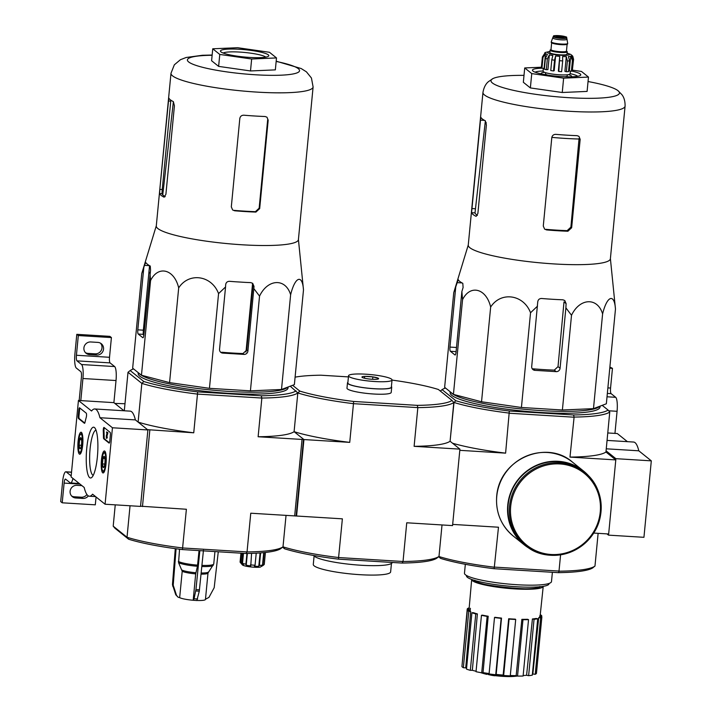 <?xml version="1.0" encoding="UTF-8"?>
<svg xmlns="http://www.w3.org/2000/svg" width="712" height="712" viewBox="0 0 712 712"><rect width="100%" height="100%" fill="white"/><g stroke="black" fill="none" stroke-linecap="round" stroke-linejoin="round"><path stroke-width="1.07" d="M606.927 533.875L608.493 535.139L643.942 537.311L651.311 460.851L638.798 450.803A43.708 9.683 -86.5 0 0 633.609 442.045L607.069 440.417M627.423 441.671L617.304 433.546L607.79 432.958M615.738 459.872L615.853 458.67L651.311 460.851M608.493 535.139L608.609 533.982M606.268 448.809L638.798 450.803M615.853 458.67L606.072 450.821M614.946 433.403L617.073 411.296A12.14 2.688 -86.5 0 0 615.684 397.314L611.119 393.647A4.859 1.077 -86.5 0 1 610.558 388.049L612.462 368.344L609.881 367.054M609.775 368.175L612.462 368.344M112.443 427.77L105.082 504.229L92.569 494.181A43.708 9.683 93.5 0 1 89.383 496.219A43.708 9.683 93.5 0 1 84.194 487.462L71.075 476.924L78.436 400.464L91.563 411.002A43.708 9.683 93.5 0 1 94.74 408.964A43.708 9.683 93.5 0 1 99.929 417.722L112.443 427.77L147.891 429.95L140.531 506.41L105.082 504.229M124.983 403.74L114.855 403.419L124.004 410.762L113.893 402.645L78.436 400.464M94.74 408.964L130.189 411.144A43.708 9.683 93.5 0 1 135.378 419.902L99.929 417.722M135.378 419.902L147.891 429.95M110.369 435.112L109.79 441.084A2.43 0.534 93.5 0 1 109.132 443.104A2.43 0.534 93.5 0 1 109.052 443.069L103.792 438.841A2.43 0.534 93.5 0 1 103.463 437.204A49.778 11.027 93.5 0 0 103.267 430.911A2.43 0.534 93.5 0 1 103.961 427.431A2.43 0.534 93.5 0 1 104.05 427.467L110.093 432.317A2.43 0.534 93.5 0 1 110.369 435.112M79.593 407.825L86.232 413.156A2.43 0.534 93.5 0 1 86.552 414.811A2.43 0.534 93.5 0 1 86.277 417.259A50.018 11.08 93.5 0 0 84.995 422.367A2.43 0.534 93.5 0 1 84.497 423.32A2.43 0.534 93.5 0 1 84.416 423.284L78.551 418.576A2.43 0.534 93.5 0 1 78.276 415.781L78.854 409.809A2.43 0.534 93.5 0 1 79.513 407.789A2.43 0.534 93.5 0 1 79.593 407.825M86.748 448.32A25.445 5.634 93.5 0 1 94.856 427.939A25.445 5.634 93.5 0 1 97.686 452.939A25.445 5.634 93.5 0 1 91.821 477.405A25.445 5.634 93.5 0 1 86.748 448.32M101.433 460.121A11.018 2.439 93.5 0 1 104.424 450.972A11.018 2.439 93.5 0 1 106.168 462.115A11.018 2.439 93.5 0 1 103.071 472.964A11.018 2.439 93.5 0 1 101.433 460.121M78.089 441.369A11.018 2.439 93.5 0 1 81.079 432.22A11.018 2.439 93.5 0 1 82.823 443.371A11.018 2.439 93.5 0 1 79.726 454.22A11.018 2.439 93.5 0 1 78.089 441.369M93.254 475.313A22.624 5.011 93.5 0 1 90.086 448.961A22.624 5.011 93.5 0 1 96.031 430.182M84.773 423.044L79.263 418.62A2.43 0.534 93.5 0 1 78.987 415.826L79.557 409.854A2.43 0.534 93.5 0 1 79.94 408.11M109.408 442.828L104.504 438.886A2.43 0.534 93.5 0 1 104.174 437.248L103.463 437.204M104.397 427.752A2.43 0.534 93.5 0 0 103.979 430.956A49.778 11.027 93.5 0 1 104.174 437.248M106.631 437.008L107.343 437.052L106.631 437.008L106.239 438.218L106.889 433.101L106.462 431.979L107.859 432.576L107.147 432.531L106.221 436.314L106.934 436.358L106.871 436.91M107.859 432.576L107.788 433.288L107.076 433.243M106.462 431.979L107.147 432.531M107.343 437.052L106.942 438.254L106.239 438.218M106.48 436.883L106.221 436.314M107.788 433.288L106.934 436.358M103.204 467.481A5.607 1.246 93.5 0 1 102.457 463.913A5.607 1.246 93.5 0 1 102.982 458.394L104.264 456.445A5.607 1.246 93.5 0 1 104.353 456.534A5.607 1.246 93.5 0 1 105.02 460.023A5.607 1.246 93.5 0 1 104.486 465.541A5.607 1.246 93.5 0 1 103.685 467.437A5.607 1.246 93.5 0 1 103.204 467.481L102.457 463.913L102.982 458.394A5.607 1.246 93.5 0 1 104.264 456.445M102.875 470.926A9.105 2.02 93.5 0 1 102.733 470.792A9.105 2.02 93.5 0 1 101.718 461.839A9.105 2.02 93.5 0 1 103.819 453.09A9.105 2.02 93.5 0 1 105.768 461.75A9.105 2.02 93.5 0 1 102.875 470.926M104.005 472.243A10.324 2.287 93.5 0 1 103.943 472.189A10.324 2.287 93.5 0 1 103.783 472.038L102.733 470.792M103.819 453.09L105.011 451.978A10.324 2.287 93.5 0 1 105.26 451.8M104.913 458.51L102.982 458.394M104.771 464.055L102.457 463.913M79.86 448.738A5.607 1.246 93.5 0 1 79.112 445.16A5.607 1.246 93.5 0 1 79.646 439.642L80.919 437.702A5.607 1.246 93.5 0 1 81.008 437.782A5.607 1.246 93.5 0 1 81.675 441.271A5.607 1.246 93.5 0 1 81.141 446.789A5.607 1.246 93.5 0 1 80.34 448.685A5.607 1.246 93.5 0 1 79.86 448.738L79.112 445.16L79.646 439.642A5.607 1.246 93.5 0 1 80.919 437.702M79.53 452.182A9.105 2.02 93.5 0 1 79.388 452.04A9.105 2.02 93.5 0 1 78.373 443.095A9.105 2.02 93.5 0 1 80.474 434.338A9.105 2.02 93.5 0 1 82.423 443.006A9.105 2.02 93.5 0 1 79.53 452.182M80.661 453.5A10.324 2.287 93.5 0 1 80.598 453.446A10.324 2.287 93.5 0 1 80.438 453.295L79.388 452.04M80.474 434.338L81.666 433.225A10.324 2.287 93.5 0 1 81.916 433.056M81.569 439.767L79.646 439.642M81.426 445.303L79.112 445.16M113.893 402.645L116.02 380.537A12.14 2.688 -86.5 0 0 114.632 366.555L110.066 362.889A4.859 1.077 -86.5 0 1 109.514 357.291L111.41 337.577L109.888 336.358L76.798 334.328L74.902 354.042A12.14 2.688 -86.5 0 0 76.291 368.024L80.856 371.691A4.859 1.077 -86.5 0 1 81.408 377.289L79.174 400.509M80.803 400.607L82.93 378.508A12.14 2.688 -86.5 0 0 81.542 364.526L76.976 360.859L110.066 362.889M111.41 337.577L78.32 335.548L76.424 355.261A4.859 1.077 -86.5 0 0 76.976 360.859M89.561 354.629L96.645 355.065A6.435 6.203 -51.2 0 0 101.291 343.709A6.435 6.203 -51.2 0 0 97.864 342.401L90.78 341.965A6.435 6.203 -51.2 0 0 86.143 353.312A6.435 6.203 -51.2 0 0 89.561 354.629L88.039 353.401A6.435 6.203 -51.2 0 1 85.431 352.636M78.32 335.548L76.798 334.328M100.472 343.166A6.435 6.203 -51.2 0 1 95.123 353.837L88.039 353.401M96.058 496.985L95.301 504.835L62.211 502.806L60.689 501.586L62.594 481.873A12.14 2.688 -86.5 0 1 65.869 471.789A12.14 2.688 -86.5 0 1 66.278 471.967L70.844 475.634A4.859 1.077 -86.5 0 0 71.004 475.696A4.859 1.077 -86.5 0 0 71.2 475.634M86.935 494.529A6.435 6.203 -51.2 0 1 81.319 497.198L74.235 496.771A6.435 6.203 -51.2 0 1 71.627 496.006M74.235 496.771L75.757 497.991L82.841 498.427A6.435 6.203 -51.2 0 0 88.35 495.899M75.757 497.991A6.435 6.203 -51.2 0 1 70.559 489.429A6.435 6.203 -51.2 0 1 76.976 485.326L81.916 485.628M62.211 502.806L64.116 483.092L79.966 484.071M72.962 478.437A12.14 2.688 -86.5 0 1 70.559 482.967A12.14 2.688 -86.5 0 1 70.159 482.798L65.584 479.132A4.859 1.077 -86.5 0 0 65.424 479.06A4.859 1.077 -86.5 0 0 64.116 483.092M537.524 306.107L530.538 312.764C523.685 294.448 500.865 291.101 490.657 307.05C486.314 288.387 470.232 284.079 462.551 299.672L461.874 291.546L463.094 287.506L462.809 283.323A78.338 11.819 -174.5 0 1 458.243 279.656L453.758 292.605L444.635 387.328L453.428 394.395L481.534 401.773L521.424 407.487L562.391 409.996L593.479 408.643L606.348 403.784L615.471 309.061C614.376 293.006 607.016 295.711 602.601 313.921C597.626 297.118 579.835 297.812 571.514 315.274L565.889 307.851L566.102 303.623L564.767 300.508L562.872 299.797A78.338 11.819 -174.5 0 1 541.601 298.488C539.367 298.524 538.076 299.654 537.747 301.879L531.704 366.538A3.64 3.507 128.8 0 0 534.908 370.338L556.179 371.646A3.64 3.507 128.8 0 0 560.068 368.273L565.889 307.851M505.556 675.608A21.858 3.293 5.5 0 1 492.544 674.398L492.499 674.825A83.704 32.263 91.8 0 1 491.28 674.94A21.858 3.293 5.5 0 0 516.458 676.142A21.858 3.293 5.5 0 0 517.348 676.026M510.282 675.724A21.858 3.293 5.5 0 0 514.233 675.617M489.998 674.059L489.963 674.486A81.533 74.44 -104.5 0 0 492.499 674.825M489.082 673.819A83.34 32.12 -88.2 0 1 488.192 673.792L488.129 674.504A83.34 32.12 -88.2 0 0 489.963 674.486M494.796 675.608L494.787 675.768A83.179 75.944 75.5 0 1 492.286 675.43A84.052 76.513 -64.9 0 1 488.129 674.504M516.458 676.142A84.986 84.986 0 0 1 513.931 676.4A19.909 3.008 5.5 0 1 491.636 675.172A83.74 76.229 115.1 0 0 494.787 675.768M483.43 672.68A84.078 81.008 128.8 0 0 486.999 673.65L486.928 674.362A83.687 18.539 93.5 0 1 486.501 674.3A84.345 81.257 -51.2 0 1 480.716 672.644A82.387 18.254 -86.5 0 0 481.152 672.707L481.152 672.707A84.078 81.008 128.8 0 0 486.928 674.362M438.583 556.74L440.683 558.422A84.87 12.807 5.5 0 0 494.119 568.71L558.35 572.653A84.87 12.807 5.5 0 0 592.891 567.767L594.983 565.987L598.125 533.332M440.683 558.422L439.162 556.588A86.686 13.074 5.5 0 0 494.315 567.206L498.48 527.218L452.672 524.406L459.801 450.331L505.609 453.143L509.151 413.085A86.686 13.074 -174.5 0 1 453.998 402.467L455.867 400.723A84.87 12.807 5.5 0 0 509.303 411.011L573.534 414.954A84.87 12.807 5.5 0 0 608.075 410.067L602.201 405.351M445.525 388.049A84.87 12.807 5.5 0 0 442.081 389.651L440.764 390.701M455.867 400.723L442.081 389.651M450.224 391.822L450.144 392.641A75.276 11.356 5.5 0 0 523.987 411.162A75.276 11.356 5.5 0 0 600.002 407.077L600.091 406.143M608.075 410.067L609.757 412.034A86.686 13.074 -174.5 0 1 574.103 417.072L569.983 457.095L615.791 459.908L605.957 452.013L609.757 412.034M453.998 402.467L450.082 441.244L453.811 402.529A86.686 13.074 -174.5 0 1 417.837 407.62L353.464 403.668L349.734 442.375L303.935 439.562L296.566 516.022L342.374 518.834L338.431 559.151L402.058 563.058L403.028 561.501L338.645 557.541A86.686 13.074 5.5 0 1 283.002 546.834L286.037 515.381L283.002 546.834L280.848 548.56A84.746 12.789 5.5 0 1 246.067 553.482L182.441 549.575L186.384 509.258L140.549 506.196M392.027 380.083A84.746 12.789 -174.5 0 1 438.361 389.473L452.022 400.438A84.746 12.789 -174.5 0 1 417.241 405.359L417.837 407.62L414.117 446.326L459.916 449.138L452.556 525.598L406.748 522.786L403.028 561.501A86.686 13.074 5.5 0 0 438.993 556.41L439.162 556.588M593.71 533.066L608.662 533.982L615.791 459.908M438.993 556.41L442.018 524.958L438.993 556.41L436.839 558.137A84.746 12.789 5.5 0 1 402.058 563.058M494.635 567.117L559.009 571.068L560.575 554.853M509.454 413.245L573.827 417.196M559.009 571.068L559.258 571.193A86.686 13.074 5.5 0 0 594.912 566.147M605.957 452.013A86.686 13.074 -174.5 0 1 569.983 457.095M505.609 453.143A86.686 13.074 -174.5 0 1 452.547 443.22M574.103 417.072L573.534 414.954M509.303 411.011L509.151 413.085M558.35 572.653L559.258 571.193M494.315 567.206L494.119 568.71M466.502 575.492L466.467 575.803A41.474 6.257 5.5 0 0 507.149 586.012A41.474 6.257 5.5 0 0 549.032 583.76L549.068 583.439M465.337 564.296L464.473 573.204A43.708 6.595 5.5 0 0 507.353 583.956A43.708 6.595 5.5 0 0 551.489 581.579L552.387 572.288M536.439 673.41A37.638 5.678 -174.5 0 1 535.219 674.308L532.834 674.015L538.726 617.687A35.68 5.385 -174.5 0 0 539.945 616.788L541.868 617.019L536.439 673.41M532.389 674.193A35.208 5.313 5.5 0 0 532.834 674.015M532.3 675.154A37.638 5.678 -174.5 0 1 528.624 675.679L526.586 675.279L532.416 618.968A35.68 5.385 -174.5 0 0 536.091 618.452L537.729 618.764L532.3 675.154M523.16 675.528A35.208 5.313 5.5 0 0 526.586 675.279M523.106 676.026A37.638 5.678 -174.5 0 1 517.535 676.08L516.156 675.652L521.86 619.342A35.68 5.385 -174.5 0 0 527.432 619.28L528.535 619.636L523.106 676.026M510.308 675.492A35.208 5.313 5.5 0 0 516.156 675.652M510.264 675.875A37.638 5.678 -174.5 0 1 503.651 675.474L503.144 675.065L508.671 618.755A35.68 5.385 -174.5 0 0 515.283 619.155L515.702 619.485L510.264 675.875M501.515 618.096L501.159 618.354A37.638 5.678 -174.5 0 1 494.502 617.544L494.858 617.286A35.68 5.385 -174.5 0 0 501.515 618.096L496.166 674.424A35.208 5.313 5.5 0 0 503.144 675.065M496.166 674.424L495.73 674.745A37.638 5.678 -174.5 0 1 489.073 673.935L494.502 617.544M488.201 616.254L487.142 616.405A37.638 5.678 -174.5 0 1 481.454 615.31L482.513 615.159A35.68 5.385 -174.5 0 0 488.201 616.254L483.03 672.609A35.208 5.313 5.5 0 0 489.108 673.552M483.03 672.609L481.713 672.796A37.638 5.678 -174.5 0 1 476.025 671.701L481.454 615.31M477.378 613.922L475.767 613.94A37.638 5.678 -174.5 0 1 471.923 612.729L473.533 612.712A35.68 5.385 -174.5 0 0 477.378 613.922L472.341 670.303A35.208 5.313 5.5 0 0 476.07 671.238M472.341 670.303L470.338 670.33A37.638 5.678 -174.5 0 1 466.493 669.12L471.923 612.729M470.694 611.439L468.781 611.323A37.638 5.678 -174.5 0 1 467.357 610.184L469.27 610.3A35.68 5.385 -174.5 0 0 470.694 611.439L465.728 667.856A35.208 5.313 5.5 0 0 466.574 668.301M465.728 667.856L463.352 667.714A37.638 5.678 -174.5 0 1 461.928 666.574L467.357 610.184M462.043 665.382L467.241 608.965A37.638 5.678 -174.5 0 1 468.46 608.066L469.163 608.155M468.968 610.282L471.682 579.452A35.938 5.42 5.5 0 0 471.682 579.452A35.938 5.42 5.5 0 0 506.935 588.281A35.938 5.42 5.5 0 0 543.229 586.341A35.938 5.42 5.5 0 0 543.229 586.332L540.034 616.797M470.107 611.403L470.383 608.306M539.616 617.793L539.838 615.684M515.702 619.485A37.638 5.678 -174.5 0 1 509.08 619.084L503.651 675.474M528.535 619.636A37.638 5.678 -174.5 0 1 522.973 619.689L517.535 676.08M522.973 619.689L521.86 619.342M537.729 618.764A37.638 5.678 -174.5 0 1 534.053 619.289L528.624 675.679M534.053 619.289L532.416 618.968M541.868 617.019A37.638 5.678 -174.5 0 1 540.648 617.918L535.219 674.308M540.648 617.918L538.726 617.687M540.257 614.661L540.328 614.661A37.638 5.678 -174.5 0 1 541.752 615.8L541.636 616.993M541.752 615.8L540.15 615.702M469.066 609.187L467.241 608.965M468.781 611.323L463.352 667.714M475.767 613.94L470.338 670.33M487.142 616.405L481.713 672.796M501.159 618.354L495.73 674.745M450.901 392.365A75.276 11.356 5.5 0 0 525.42 409.373A75.276 11.356 5.5 0 0 599.664 406.312M462.551 299.672L453.428 394.395M490.657 307.05L481.534 401.773M530.538 312.764L521.424 407.487M571.514 315.274L562.391 409.996M602.601 313.921L593.479 408.643M455.787 286.651L449.966 347.082A3.64 0.81 -86.5 0 0 450.385 351.274L454.95 354.95A3.64 0.81 -86.5 0 0 455.075 354.994A3.64 0.81 -86.5 0 0 456.063 351.977L461.874 291.546M468.274 244.955L453.758 292.605M610.398 258.634L615.471 309.061M471.567 212.692A71.387 10.769 5.5 0 0 476.132 216.359L477.886 213.431L486.394 125.018L485.335 120.782A71.387 10.769 -174.5 0 1 480.769 117.115L471.567 212.692L475.011 212.906L485.353 120.978A66.269 9.995 5.5 0 0 486.332 122.9M475.011 212.906A67.898 10.244 5.5 0 0 477.405 215.38M551.827 137.371A66.269 9.995 5.5 0 0 579.016 139.009L570.891 227.146L567.153 230.643A67.898 10.244 5.5 0 1 545.882 229.335L546.629 229.932A71.387 10.769 5.5 0 0 567.9 231.24L571.647 227.76L580.164 139.347L578.963 136.348L577.103 135.663A71.387 10.769 -174.5 0 1 555.832 134.354C553.589 134.363 552.245 135.449 551.8 137.612L543.283 226.016L544.618 229.13L546.629 229.932M579.016 139.009L579.061 138.466L580.164 139.347M588.05 81.533A64.534 9.737 -174.5 0 1 617.874 90.584A64.534 9.737 -174.5 0 1 568.701 97.677A64.534 9.737 -174.5 0 1 492.998 78.56A64.534 9.737 -174.5 0 1 524.005 75.365M625.083 106.115A71.387 10.769 5.5 0 1 552.984 109.995A71.387 10.769 5.5 0 1 482.959 92.426L468.256 245.115A71.387 10.769 5.5 0 0 544.404 263.226A71.387 10.769 5.5 0 0 610.38 258.803L625.083 106.115C625.252 97.945 621.852 94.749 621.816 94.554L617.874 90.584M534.908 370.338L533.021 368.816A70.363 10.618 5.5 0 0 554.292 370.124L558.021 366.635L563.993 301.924L566.102 303.623M572.35 70.123L581.446 71.431L588.477 77.074L587.097 91.412L562.249 92.498L530.369 87.932L523.338 82.281L524.717 67.943L541.387 67.222M588.477 77.074L563.628 78.16L531.748 73.594L524.717 67.943M531.748 73.594L530.369 87.932M563.628 78.16L562.249 92.498M543.078 71.031A21.858 3.293 5.5 0 0 535.13 72.179M577.735 76.282A21.858 3.293 5.5 0 0 570.152 73.639M541.903 68.21A24.279 3.667 5.5 0 0 532.656 70.764A24.279 3.667 5.5 0 0 556.25 76.157A24.279 3.667 5.5 0 0 580.431 75.365A24.279 3.667 5.5 0 0 571.843 71.093M508.11 505.102A46.983 45.265 128.8 0 0 524.424 544.547L525.848 545.686A46.983 45.265 128.8 0 0 590.559 537.391A46.983 45.265 128.8 0 0 584.686 472.412A46.983 45.265 128.8 0 0 537.818 466.867A46.983 45.265 128.8 0 0 509.534 506.241A46.983 45.265 128.8 0 0 525.848 545.686C542.063 560.451 574.896 559.16 592.072 535.468C607.202 515.15 602.539 485.744 584.686 472.412L583.27 471.273A46.983 45.265 128.8 0 0 536.403 465.728A46.983 45.265 128.8 0 0 508.11 505.102M590.337 477.859A47.348 45.621 128.8 0 0 583.493 470.988A47.348 45.621 128.8 0 0 536.261 465.399A47.348 45.621 128.8 0 0 507.754 505.084A47.348 45.621 128.8 0 0 524.201 544.831A47.348 45.621 128.8 0 0 532.38 550.029M567.117 44.286L566.458 51.157A8.624 1.299 -174.5 0 1 567.25 51.834L567.019 54.219A8.624 1.299 -174.5 0 1 560.237 54.842A8.624 1.299 -174.5 0 1 549.86 52.572L550.091 50.178A8.624 1.299 -174.5 0 1 550.981 49.698M559.285 36.063A3.64 0.552 5.5 0 0 556.419 36.321A3.64 0.552 5.5 0 0 559.997 37.22A3.64 0.552 5.5 0 0 563.673 37.015A3.64 0.552 5.5 0 0 559.285 36.063M566.619 39.302A6.8 1.023 -174.5 0 1 566.619 39.356A6.8 1.023 -174.5 0 1 561.27 39.845A6.8 1.023 -174.5 0 1 553.082 38.056A6.8 1.023 -174.5 0 1 553.099 37.994M566.761 37.923L567.687 43.361A8.259 1.246 -174.5 0 1 567.695 43.432A8.259 1.246 -174.5 0 1 561.198 44.028A8.259 1.246 -174.5 0 1 551.257 41.848A8.259 1.246 -174.5 0 1 551.275 41.786L553.224 36.615C554.977 35.787 550.234 35.573 560.175 35.733C570.419 37.549 565.061 36.926 566.761 37.923A6.8 1.023 -174.5 0 1 561.412 38.412A6.8 1.023 -174.5 0 1 553.224 36.615M567.695 43.432L567.642 43.913A8.259 1.246 -174.5 0 1 561.154 44.509A8.259 1.246 -174.5 0 1 551.213 42.328L551.257 41.848M567.25 51.834A8.624 1.299 -174.5 0 1 560.469 52.457A8.624 1.299 -174.5 0 1 550.091 50.178M542.989 57.476L545.508 53.623L544.084 68.361L541.948 68.236A15.78 2.385 -174.5 0 1 541.342 67.747L542.375 56.987A15.78 2.385 5.5 0 0 542.989 57.476L541.948 68.236M546.309 69.687L547.341 58.936L549.352 54.877L547.928 69.616L546.309 69.687A15.78 2.385 -174.5 0 1 544.369 69.18L545.401 58.429L547.403 54.361A13.599 2.056 -174.5 0 1 545.508 53.623M553.518 70.942L554.55 60.191L555.609 55.945L554.194 70.684L553.518 70.942A15.78 2.385 -174.5 0 1 550.759 70.541L551.791 59.79L552.85 55.545A13.599 2.056 -174.5 0 1 549.352 54.877M559.846 60.725A15.78 2.385 5.5 0 0 562.676 60.903L561.643 71.654A15.78 2.385 -174.5 0 1 558.804 71.476L559.766 56.364A13.599 2.056 -174.5 0 1 555.609 55.945M562.676 60.903L562.605 56.542A13.599 2.056 -174.5 0 0 566.316 56.595L567.393 60.974A15.78 2.385 5.5 0 0 569.547 60.885L568.461 56.506A13.599 2.056 -174.5 0 0 570.721 56.186L572.421 60.476A15.78 2.385 5.5 0 0 573.311 60.137L571.62 55.848A13.599 2.056 -174.5 0 0 571.896 55.483L571.843 56.061M572.35 70.096L573.578 59.354L572.777 56.248L571.825 55.233A13.599 2.056 -174.5 0 1 571.896 55.483M549.967 51.433L545.107 52.519A13.599 2.056 -174.5 0 0 544.822 52.884L544.796 53.186M542.375 56.987L544.903 53.133A13.599 2.056 -174.5 0 1 544.822 52.884M569.547 60.885L568.514 71.636A15.78 2.385 -174.5 0 1 566.36 71.725L567.393 60.974M573.311 60.137L572.279 70.889A15.78 2.385 -174.5 0 1 571.389 71.227L572.421 60.476M545.606 72.677L545.49 73.852A10.929 1.647 5.5 0 0 547.768 75.107M564.767 76.745A10.929 1.647 5.5 0 0 567.241 75.944L567.357 74.778M570.392 71.084L570.134 73.817A13.599 2.056 -174.5 0 1 559.436 74.796A13.599 2.056 -174.5 0 1 543.06 71.209L543.336 68.316M566.316 56.595L564.892 71.342L566.36 71.725M570.721 56.186L569.306 70.933L571.389 71.227M559.766 56.364L558.35 71.111L558.804 71.476M544.564 72.321A15.299 2.305 5.5 0 0 541.138 73.434A15.299 2.305 5.5 0 0 541.432 73.95M571.211 76.816A15.299 2.305 5.5 0 0 571.594 76.371A15.299 2.305 5.5 0 0 568.443 74.626M348.426 376.897L320.934 375.206A84.746 12.789 -174.5 0 0 295.088 377.155M417.241 405.359L353.615 401.452A84.746 12.789 -174.5 0 1 299.814 391.093L292.596 385.299M353.615 401.452L353.464 403.668A86.686 13.074 -174.5 0 1 297.821 392.953L299.814 391.093M452.022 400.438L453.811 402.529M338.431 559.151A84.746 12.789 5.5 0 1 284.631 548.801L282.593 547.163M284.631 548.801L283.002 546.834A86.686 13.074 5.5 0 1 247.037 551.925L250.766 513.21L294.679 515.906L302.039 439.446L258.127 436.75L261.856 398.044L261.251 395.783L197.633 391.876A84.746 12.789 -174.5 0 1 143.833 381.516L130.171 370.552A84.746 12.789 -174.5 0 1 133.598 368.932M459.916 449.138L450.082 441.244A86.686 13.074 -174.5 0 1 414.117 446.326M303.935 439.562L294.092 431.668L303.526 439.233L302.039 439.446M290.229 386.198L297.821 392.953L294.092 431.668A86.686 13.074 -174.5 0 1 258.127 436.75M294.679 515.906L296.566 516.022M349.734 442.375A86.686 13.074 -174.5 0 1 294.092 431.668L297.821 392.953A86.686 13.074 -174.5 0 1 261.856 398.044L197.473 394.092L193.744 432.798L147.535 429.665L138.11 422.091L141.839 383.376L128.009 372.278L124.306 410.78M391.449 563.477L390.63 571.896A38.849 5.865 -174.5 0 1 351.399 574.006A38.849 5.865 -174.5 0 1 313.289 564.447L314.099 556.028M392.276 562.462A39.578 5.972 -174.5 0 1 361.153 565.257A39.578 5.972 -174.5 0 1 313.645 555.485M378.428 378.348L378.455 378.366A8.375 1.264 5.5 0 1 378.508 378.846A8.375 1.264 5.5 0 1 375.927 379.327L375.838 379.327A8.375 1.264 5.5 0 1 367.784 378.837L367.668 378.82A8.375 1.264 5.5 0 1 362.141 377.369L362.123 377.351A8.375 1.264 5.5 0 1 362.025 377.253A8.375 1.264 5.5 0 1 364.651 376.39L364.74 376.39A8.375 1.264 5.5 0 1 372.785 376.879L372.901 376.897A8.375 1.264 5.5 0 1 378.428 378.348L372.901 376.897M365.719 374.192A21.858 3.293 5.5 0 0 348.533 375.767A21.858 3.293 5.5 0 0 369.973 381.142A21.858 3.293 5.5 0 0 392.036 379.95A21.858 3.293 5.5 0 0 365.719 374.192M372.785 376.879L364.74 376.39M348.533 375.767L347.839 382.931A21.858 3.293 5.5 0 0 369.279 388.307A21.858 3.293 5.5 0 0 391.351 387.123L392.036 379.95M364.491 378.223L364.669 376.381M372.625 379.3L372.857 376.888M347.901 382.326A22.214 3.355 5.5 0 0 347.483 382.896L346.975 388.156A22.214 3.355 5.5 0 0 373.729 394.012A22.214 3.355 5.5 0 0 391.208 392.41L391.716 387.159A22.214 3.355 5.5 0 0 391.404 386.518M347.483 382.896A22.214 3.355 5.5 0 0 374.236 388.752A22.214 3.355 5.5 0 0 391.716 387.159M146.334 263.324L148.488 265.06L146.334 263.324A78.721 11.873 -174.5 0 1 145.702 262.39L144.456 265.353L149.529 265.665M156.293 225.802L141.777 273.452L143.815 267.498L137.808 329.843A3.64 0.81 -86.5 0 0 138.226 334.035L142.792 337.702A3.64 0.81 -86.5 0 0 142.916 337.755A3.64 0.81 -86.5 0 0 143.895 334.729L150.552 270.248L150.268 266.057A78.721 11.873 -174.5 0 1 148.488 265.06M149.903 272.393L150.579 280.519C158.215 264.998 174.306 269.145 178.685 287.897C188.831 272.02 211.669 275.215 218.566 293.611L225.553 286.954L225.668 284.702C225.998 282.486 227.288 281.356 229.522 281.311A78.721 11.873 -174.5 0 0 235.263 281.756L245.311 282.379L235.263 281.756M313.102 86.962A71.387 10.769 5.5 0 1 241.012 90.842A71.387 10.769 5.5 0 1 170.987 73.274L156.284 225.962A71.387 10.769 5.5 0 0 237.675 244.483A71.387 10.769 5.5 0 0 298.408 239.65L313.102 86.962L311.438 78.009L306.436 71.85L301.212 68.557L276.185 61.196M225.553 286.954L219.545 349.298A3.64 3.507 128.8 0 0 222.749 353.099L244.02 354.398A3.64 3.507 128.8 0 0 247.91 351.034L254.024 286.447L252.689 283.332L250.793 282.62A78.721 11.873 -174.5 0 1 245.311 282.379M253.908 288.698L259.542 296.121C267.81 278.739 285.61 277.885 290.63 294.768C295.017 276.639 302.386 273.782 303.49 289.909L298.417 239.481M143.815 267.498L144.456 265.353M303.49 289.909L294.376 384.631L281.507 389.491L250.419 390.844L209.444 388.334L169.563 382.62L141.457 375.242L132.655 368.175L141.777 273.452M137.808 329.843L143.352 330.181L143.148 334.337A74.306 11.214 5.5 0 0 143.824 335.361M143.352 330.181L149.556 265.683M222.749 353.099L221.69 352.244A74.306 11.214 5.5 0 0 242.961 353.553L246.717 350.082L252.929 285.565L254.024 286.447M199.85 550.643L195.951 589.554L194.073 598.765L193.157 600.252A13.359 2.011 5.5 0 1 179.664 597.662L178.142 597.234L176.523 595.383L173.212 585.175L176.087 548.756M218.273 551.773L214.187 587.694L208.963 597.377L205.474 599.246M197.001 600.483A13.359 2.011 5.5 0 0 205.457 599.424L208.002 573.035L213.751 563.948L214.944 551.569M175.285 548.649L172.455 584.57L175.766 594.769L178.133 597.252M179.664 597.662L182.21 571.273L178.57 562.64A17.889 2.697 5.5 0 0 197.455 566.271L199.04 550.598M179.549 549.21L178.57 562.64M195.738 590.951A20.79 3.133 5.5 0 0 199.28 591.165L196.85 600.536L193.183 600.269L195.693 573.872L197.455 566.271M203.454 550.305L199.28 591.165M261.019 566.601L262.817 565.648L263.164 562.062A10.929 1.647 -174.5 0 1 262.79 562.275M262.817 565.648A10.929 1.647 5.5 0 0 262.862 565.604L264.143 564.58A12.14 1.833 5.5 0 0 264.268 564.358L265.407 552.459M240.95 553.171L240.095 562.026A12.14 1.833 5.5 0 0 240.211 562.32A12.14 1.833 5.5 0 0 240.442 562.524L241.341 553.188M251.576 553.366L250.766 565.907A10.929 1.647 5.5 0 1 246.218 565.23L245.916 564.18A12.14 1.833 5.5 0 1 242.507 563.388L243.477 553.322M245.916 564.18L246.948 553.473M250.464 564.856A12.14 1.833 5.5 0 0 255.056 565.248L256.222 553.171M240.211 562.32L242.374 564.883A9.71 1.468 5.5 0 0 250.179 566.859A9.71 1.468 5.5 0 0 260.405 567.09L261.687 566.067A10.929 1.647 5.5 0 1 261.233 566.138L262.514 565.123A12.14 1.833 5.5 0 1 259.426 565.346L260.628 552.895M262.514 565.123L263.716 552.637M264.143 564.58L265.309 552.476M296.165 515.702L303.526 439.233M142.471 506.561L149.832 430.101M128.641 539.224L127.021 537.257L113.199 526.159L114.979 528.251L128.641 539.224A84.746 12.789 5.5 0 0 182.441 549.575M130.047 505.76L127.021 537.257A86.686 13.074 5.5 0 0 182.655 547.964L247.037 551.925L246.067 553.482M113.199 526.159L115.246 504.853M296.032 390.861A84.746 12.789 -174.5 0 1 261.251 395.783M288.12 386.99L288.031 387.924A75.276 11.356 -174.5 0 1 228.837 393.344A75.276 11.356 -174.5 0 1 138.173 373.488L138.253 372.67M193.744 432.798A86.686 13.074 -174.5 0 1 138.11 422.091M197.633 391.876L197.473 394.092A86.686 13.074 -174.5 0 1 141.839 383.376L143.833 381.516M130.171 370.552L128.009 372.278M259.426 565.346L258.785 566.325L260.076 552.939M255.056 565.248L254.415 566.227A10.929 1.647 5.5 0 0 258.785 566.325M242.507 563.388L243.513 564.607A10.929 1.647 5.5 0 1 241.448 563.744L240.442 562.524M262.862 565.604L264.116 552.592M246.218 565.23L247.349 553.464M241.448 563.744L242.454 553.26M138.92 373.213A75.276 11.356 5.5 0 0 213.369 390.212A75.276 11.356 5.5 0 0 287.684 387.159M252.564 283.59L245.978 352.022M219.777 54.441L251.656 59.007L276.496 57.921L275.348 69.874L250.499 70.951L218.629 66.385L211.597 60.742L212.746 48.79L219.777 54.441L218.629 66.385M159.817 189.383L168.797 97.962A71.387 10.769 -174.5 0 0 173.363 101.629L174.422 105.865L165.905 194.278L164.16 197.206A71.387 10.769 5.5 0 1 159.595 193.539L159.817 189.383L162.238 189.534L161.98 193.691A68.966 10.404 5.5 0 0 165.211 196.654M162.238 189.534L170.746 101.122L168.335 100.979M234.648 210.779L234.132 210.369A68.966 10.404 5.5 0 0 255.403 211.669L259.15 208.189L267.668 119.785L268.184 120.195L266.982 117.195L265.122 116.51A71.387 10.769 -174.5 0 1 243.851 115.202C241.608 115.21 240.264 116.296 239.819 118.459L231.311 206.863L232.637 209.978L234.648 210.779A71.387 10.769 5.5 0 0 255.92 212.087L255.403 211.669M255.92 212.087L259.675 208.607L268.184 120.195M290.63 294.768L281.507 389.491M259.542 296.121L250.419 390.844M218.566 293.611L209.444 388.334M178.685 287.897L169.563 382.62M150.579 280.519L141.457 375.242M276.496 57.921L269.465 52.279L237.585 47.713L212.746 48.79M251.656 59.007L250.499 70.951M265.754 57.129A21.858 3.293 5.5 0 0 239.828 52.083A21.858 3.293 5.5 0 0 223.159 53.035M239.543 49.279A24.279 3.667 5.5 0 0 220.684 51.611A24.279 3.667 5.5 0 0 244.269 57.005A24.279 3.667 5.5 0 0 268.46 56.212A24.279 3.667 5.5 0 0 239.543 49.279M608.689 410.788L617.073 411.296M607.024 396.78L615.684 397.314M607.345 393.416L611.119 393.647M607.879 387.889L610.558 388.049M79.263 418.62L78.551 418.576M78.987 415.826L78.276 415.781M79.557 409.854L78.854 409.809M104.504 438.886L103.792 438.841M103.979 430.956L103.267 430.911M82.93 378.508L116.02 380.537M81.542 364.526L114.632 366.555M76.424 355.261L109.514 357.291M66.278 471.967L71.52 472.287M81.319 497.198L82.841 498.427M95.123 353.837L96.645 355.065M474.726 580.449A33.144 5.002 5.5 0 0 506.971 587.863A33.144 5.002 5.5 0 0 540.052 586.732M480.306 120.132L484.569 120.39M471.798 208.536L475.34 208.758M567.9 231.24L567.153 230.643M571.647 227.76L570.891 227.146M457.006 282.62L462.07 282.931M560.068 368.273L558.021 366.635M556.179 371.646L554.292 370.124M450.385 351.274L456.089 351.63M449.966 347.082L456.49 347.483M510.682 506.463A46.013 44.331 128.8 0 0 574.086 549.798A46.013 44.331 128.8 0 0 581.642 471.38A46.013 44.331 128.8 0 0 510.682 506.463M513.21 536.003C501.061 525.67 495.552 512.373 496.691 496.122C499.664 458.021 547.234 439.491 572.51 462.168A47.348 45.621 128.8 0 0 525.278 456.579A47.348 45.621 128.8 0 0 496.771 496.255A47.348 45.621 128.8 0 0 513.21 536.003L524.201 544.831M549.958 51.558A10.929 1.647 5.5 0 0 550.954 53.889A10.929 1.647 5.5 0 0 565.693 55.313A10.929 1.647 5.5 0 0 567.117 53.213M561.341 37.709A6.194 0.935 -174.5 0 1 554.185 35.831A6.194 0.935 -174.5 0 1 564.625 36.472A6.194 0.935 -174.5 0 1 561.341 37.709M566.939 44.34A7.77 1.175 -174.5 0 1 561.029 44.66A7.77 1.175 -174.5 0 1 551.818 42.88M566.378 51.3L566.458 51.157A7.77 1.175 -174.5 0 1 560.353 51.709A7.77 1.175 -174.5 0 1 550.99 49.662L551.043 49.822M566.467 51.291A8.375 1.264 -174.5 0 1 560.415 52.412A8.375 1.264 -174.5 0 1 552.272 51.219A8.375 1.264 -174.5 0 1 550.954 49.796M545.401 58.429A15.78 2.385 5.5 0 0 547.341 58.936M551.791 59.79A15.78 2.385 5.5 0 0 554.55 60.191M138.226 334.035L143.148 334.337M244.02 354.398L242.961 353.553M247.91 351.034L246.717 350.082M201.06 574.13A13.359 2.011 5.5 0 0 208.002 573.035M182.21 571.273A13.359 2.011 5.5 0 0 195.693 573.872M201.176 572.991A13.679 2.065 5.5 0 0 208.367 572.048M182.005 570.063A13.679 2.065 5.5 0 0 195.88 572.733M201.825 566.521A17.889 2.697 5.5 0 0 213.226 565.337M201.941 565.381A18.209 2.75 5.5 0 0 213.751 563.948M178.365 561.421A18.209 2.75 5.5 0 0 197.642 565.132M195.951 589.554A21.129 3.186 5.5 0 0 199.494 589.767M194.073 598.765A16.768 2.528 5.5 0 0 197.616 598.979M172.455 584.57A21.129 3.186 5.5 0 0 173.212 585.175M172.642 586.038A20.79 3.133 5.5 0 0 173.408 586.652M175.766 594.769A16.768 2.528 5.5 0 0 176.523 595.383M212.123 55.278A56.337 8.5 5.5 0 0 200.998 66.884A56.337 8.5 5.5 0 0 284.862 74.965A56.337 8.5 5.5 0 0 276.158 61.446M159.595 193.539L161.98 193.691M259.675 208.607L259.15 208.189M95.577 496.602L89.383 496.219M65.869 471.789L71.538 472.136M70.559 482.967L79.272 483.501M537.355 587.792L537.435 586.946M477.165 581.998L477.254 581.143M486.999 673.694A84.986 84.986 0 0 0 488.183 673.961M474.895 580.236C467.312 584.365 542.491 592.998 539.918 586.492M482.959 92.426C484.356 84.381 488.298 81.889 488.37 81.702L492.998 78.56M572.51 462.168L583.493 470.988M551.649 42.791L550.99 49.662M572.786 56.248L570.819 54.468L567.126 53.088M541.093 73.879L541.138 73.434M170.987 73.274L174.333 64.81L180.412 59.719L186.17 57.485L202.413 55.269L212.14 55.029M173.39 101.647L162.754 194.865"/></g></svg>
